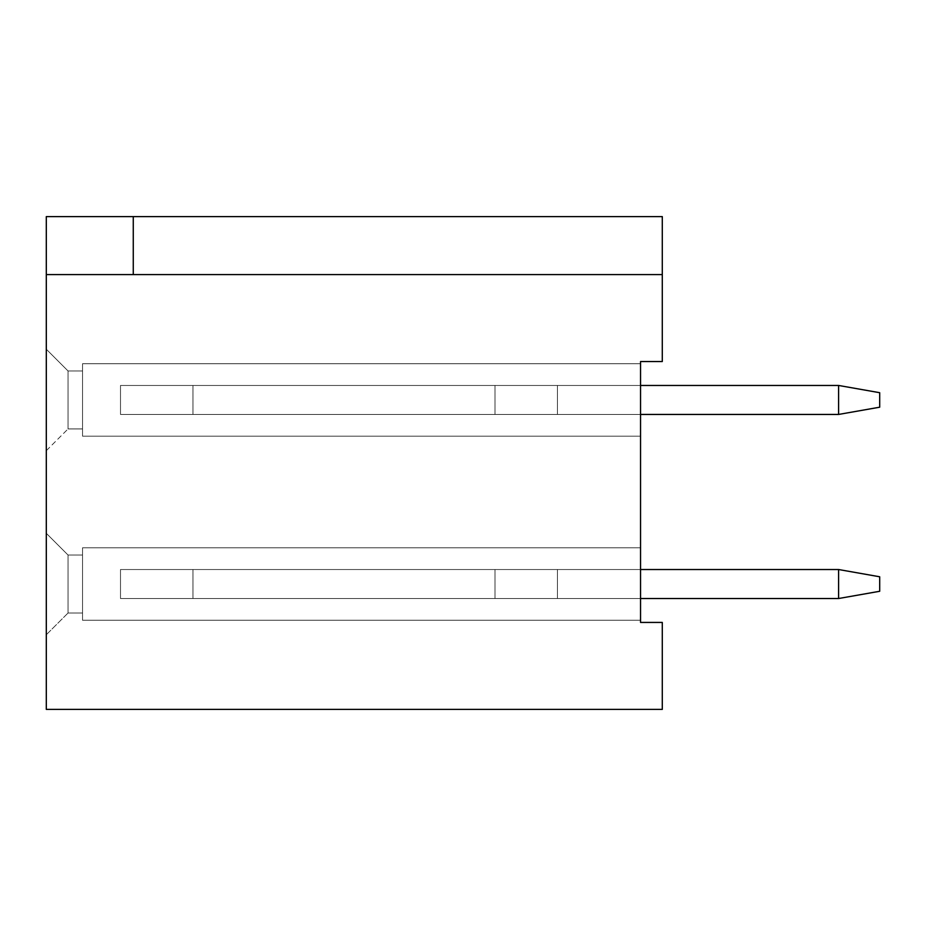 <?xml version="1.0" encoding="UTF-8"?>
<svg xmlns="http://www.w3.org/2000/svg" width="926" height="926" viewBox="0 0 926 926"><rect width="100%" height="100%" fill="white"/><g stroke="black" fill="none" stroke-linecap="round" stroke-linejoin="round"><path stroke-width="0.69" stroke-dasharray="4.63 3.47" d="M133.263 274.582L662.287 274.582L46.3 274.582L133.263 274.582L133.263 216.603L46.3 216.603L46.3 274.582L662.287 274.582L662.287 361.545L640.549 361.545L640.549 622.434L662.287 622.434L662.287 709.397L46.3 709.397L46.3 274.582M120.507 385.459L838.597 385.459L838.597 414.443L640.549 414.443L838.597 414.443L838.597 385.459L879.7 392.705L879.7 407.197L879.7 392.705L879.7 407.197L838.597 414.443L640.549 414.443L640.549 363.721L640.549 385.459L640.549 363.721L640.549 385.459L640.549 363.721L640.549 385.459L640.549 363.721L640.549 385.459L640.549 363.721L640.549 385.459L640.549 363.721L640.549 385.459L640.549 363.721L640.549 385.459L640.549 363.721L640.549 385.459L640.549 363.721L640.549 385.459L640.549 363.721L640.549 385.459L640.549 363.721L640.549 385.459L640.549 363.721L640.549 385.459L120.507 385.459L838.597 385.459L838.597 414.443L838.597 385.459L120.507 385.459L838.597 385.459L879.7 392.705L879.7 407.197L879.7 392.705L879.7 407.197L838.597 414.443L640.549 414.443L640.549 385.459L120.507 385.459L838.597 385.459L879.7 392.705L879.7 407.197L838.597 414.443L838.597 385.459L838.597 414.443L640.549 414.443L640.549 436.181L640.549 385.459L120.507 385.459L838.597 385.459L120.507 385.459L838.597 385.459L879.7 392.705L879.7 407.197L879.7 392.705L879.7 407.197L838.597 414.443L838.597 385.459L879.7 392.705L879.7 407.197L838.597 414.443L640.549 414.443L640.549 436.181L640.549 385.459L120.507 385.459L838.597 385.459L838.597 414.443L838.597 385.459L120.507 385.459L838.597 385.459L879.7 392.705L879.7 407.197L879.7 392.705L879.7 407.197L838.597 414.443L640.549 414.443L640.549 385.459L120.507 385.459L557.417 385.459L120.507 385.459L557.417 385.459L120.507 385.459L557.417 385.459L120.507 385.459L557.417 385.459L120.507 385.459L120.507 414.443L495.005 414.443L495.005 385.459L495.005 414.443L120.507 414.443L120.507 385.459L120.507 414.443L192.955 414.443L192.955 385.459L192.955 414.443L557.417 414.443L557.417 385.459L557.417 414.443L120.507 414.443L640.549 414.443L640.549 436.181L640.549 385.459L838.597 385.459L879.7 392.705L879.7 407.197L838.597 414.443L838.597 385.459L838.597 414.443L640.549 414.443L640.549 385.459L838.597 385.459L640.549 385.459L838.597 385.459L879.7 392.705L879.7 407.197L838.597 414.443L838.597 385.459L879.7 392.705L879.7 407.197L838.597 414.443L640.549 414.443L640.549 436.181L640.549 385.459L838.597 385.459L838.597 414.443L838.597 385.459L640.549 385.459L640.549 436.181L640.549 385.459L640.549 436.181L640.549 385.459L640.549 436.181L640.549 385.459L640.549 436.181L640.549 385.459L640.549 436.181L640.549 385.459L640.549 436.181L640.549 385.459L640.549 436.181L640.549 385.459L640.549 436.181L640.549 385.459L838.597 385.459L879.7 392.705L838.597 385.459L838.597 414.443L495.005 414.443L495.005 385.459L495.005 414.443L120.507 414.443L120.507 385.459L120.507 414.443L192.955 414.443L192.955 385.459L192.955 414.443L557.417 414.443L557.417 385.459L557.417 414.443L120.507 414.443L838.597 414.443L838.597 385.459L879.7 392.705L879.7 407.197L838.597 414.443L495.005 414.443L495.005 385.459L495.005 414.443L120.507 414.443L120.507 385.459L120.507 414.443L192.955 414.443L192.955 385.459L192.955 414.443L557.417 414.443L557.417 385.459L557.417 414.443L120.507 414.443L838.597 414.443L838.597 385.459L879.7 392.705L879.7 407.197L838.597 414.443L495.005 414.443L495.005 385.459L495.005 414.443L120.507 414.443L120.507 385.459L120.507 414.443L192.955 414.443L192.955 385.459L192.955 414.443L557.417 414.443L557.417 385.459L557.417 414.443L120.507 414.443L838.597 414.443L838.597 385.459L838.597 414.443L495.005 414.443L495.005 385.459L495.005 414.443L120.507 414.443L120.507 385.459L120.507 414.443L192.955 414.443L192.955 385.459L192.955 414.443L557.417 414.443L557.417 385.459L557.417 414.443L120.507 414.443L640.549 414.443L495.005 414.443L495.005 385.459L495.005 414.443L120.507 414.443L120.507 385.459L120.507 414.443L192.955 414.443L192.955 385.459L192.955 414.443L557.417 414.443L557.417 385.459L557.417 414.443L120.507 414.443L838.597 414.443L495.005 414.443L495.005 385.459L495.005 414.443L120.507 414.443L120.507 385.459L120.507 414.443L192.955 414.443L192.955 385.459L192.955 414.443L557.417 414.443L557.417 385.459L557.417 414.443L120.507 414.443L640.549 414.443L495.005 414.443L495.005 385.459L495.005 414.443L120.507 414.443L120.507 385.459L120.507 414.443L192.955 414.443L192.955 385.459L192.955 414.443L557.417 414.443L557.417 385.459L557.417 414.443L120.507 414.443L838.597 414.443L879.7 407.197L838.597 414.443L879.7 407.197L838.597 414.443L838.597 385.459L640.549 385.459L838.597 385.459L879.7 392.705L838.597 385.459L879.7 392.705L879.7 407.197L838.597 414.443L495.005 414.443L495.005 385.459L495.005 414.443L640.549 414.443L495.005 414.443L495.005 385.459L495.005 414.443L640.549 414.443L495.005 414.443L495.005 385.459L495.005 414.443L640.549 414.443L495.005 414.443L495.005 385.459L495.005 414.443L640.549 414.443L120.507 414.443L120.507 385.459L120.507 414.443L192.955 414.443L192.955 385.459L192.955 414.443L557.417 414.443L557.417 385.459L557.417 414.443L120.507 414.443L495.005 414.443L120.507 414.443L120.507 385.459L120.507 414.443L192.955 414.443L192.955 385.459L192.955 414.443L557.417 414.443L557.417 385.459L557.417 414.443L120.507 414.443L495.005 414.443L120.507 414.443L120.507 385.459L120.507 414.443L192.955 414.443L192.955 385.459L192.955 414.443L557.417 414.443L557.417 385.459L557.417 414.443L120.507 414.443L495.005 414.443L120.507 414.443L120.507 385.459M640.549 547.787L640.549 569.525L640.549 547.787L640.549 569.525L640.549 547.787L640.549 569.525L640.549 547.787L640.549 569.525L640.549 547.787L640.549 569.525L640.549 547.787L640.549 569.525L640.549 547.787L640.549 569.525L640.549 547.787L640.549 569.525L640.549 547.787L640.549 569.525L640.549 547.787L640.549 569.525L640.549 547.787L640.549 569.525L640.549 547.787L640.549 569.525L640.549 547.787L82.53 547.787L82.53 620.258L640.549 620.258L640.549 569.525L838.597 569.525L838.597 598.52L640.549 598.52L640.549 620.258L640.549 569.525L120.507 569.525L838.597 569.525L120.507 569.525L838.597 569.525L879.7 576.782L879.7 591.274L879.7 576.782L879.7 591.274L838.597 598.52L838.597 569.525L879.7 576.782L879.7 591.274L838.597 598.52L640.549 598.52L640.549 569.525L120.507 569.525L838.597 569.525L838.597 598.52L838.597 569.525L120.507 569.525L838.597 569.525L879.7 576.782L879.7 591.274L879.7 576.782L879.7 591.274L838.597 598.52L640.549 598.52L640.549 620.258L640.549 569.525L120.507 569.525L838.597 569.525L879.7 576.782L879.7 591.274L838.597 598.52L838.597 569.525L838.597 598.52L640.549 598.52L640.549 569.525L120.507 569.525L838.597 569.525L879.7 576.782L879.7 591.274L879.7 576.782L879.7 591.274L838.597 598.52L838.597 569.525L838.597 598.52L640.549 598.52L640.549 620.258L640.549 569.525L120.507 569.525L838.597 569.525L120.507 569.525L838.597 569.525L879.7 576.782L879.7 591.274L879.7 576.782L879.7 591.274L838.597 598.52L838.597 569.525L879.7 576.782L879.7 591.274L838.597 598.52L640.549 598.52L640.549 569.525L120.507 569.525L838.597 569.525L838.597 598.52L838.597 569.525L120.507 569.525L838.597 569.525L879.7 576.782L879.7 591.274L838.597 598.52L640.549 598.52L640.549 620.258L640.549 569.525L838.597 569.525L879.7 576.782L879.7 591.274L838.597 598.52L838.597 569.525L838.597 598.52L640.549 598.52L640.549 569.525L640.549 620.258L640.549 569.525L640.549 620.258L640.549 569.525L640.549 620.258L640.549 569.525L640.549 620.258L640.549 569.525L640.549 620.258L640.549 569.525L640.549 620.258L640.549 569.525L640.549 620.258L640.549 569.525L640.549 620.258L82.53 620.258L82.53 547.787L640.549 547.787L82.53 547.787L82.53 620.258L640.549 620.258L82.53 620.258L82.53 547.787L640.549 547.787L82.53 547.787L82.53 620.258L640.549 620.258L82.53 620.258L82.53 547.787L640.549 547.787L82.53 547.787L82.53 620.258L640.549 620.258L82.53 620.258L82.53 547.787L640.549 547.787L82.53 547.787L82.53 620.258L640.549 620.258L82.53 620.258L82.53 547.787L640.549 547.787L82.53 547.787L82.53 620.258L640.549 620.258L82.53 620.258L82.53 547.787L640.549 547.787L82.53 547.787L82.53 620.258L640.549 620.258L82.53 620.258L82.53 547.787L640.549 547.787L82.53 547.787L82.53 620.258L640.549 620.258L82.53 620.258L82.53 547.787L640.549 547.787L82.53 547.787L82.53 620.258L640.549 620.258L82.53 620.258L82.53 547.787L640.549 547.787L82.53 547.787L82.53 620.258L640.549 620.258L82.53 620.258L82.53 547.787L640.549 547.787L82.53 547.787L82.53 620.258L82.53 547.787L640.549 547.787L82.53 547.787L82.53 620.258L640.549 620.258L82.53 620.258L82.53 547.787L640.549 547.787M82.53 436.181L640.549 436.181L82.53 436.181L82.53 363.721L82.53 436.181L640.549 436.181L82.53 436.181L82.53 363.721L640.549 363.721L82.53 363.721L82.53 436.181L640.549 436.181L82.53 436.181L82.53 363.721L640.549 363.721L82.53 363.721L82.53 436.181L640.549 436.181L82.53 436.181L82.53 363.721L640.549 363.721L82.53 363.721L82.53 436.181L640.549 436.181L82.53 436.181L82.53 363.721L640.549 363.721L82.53 363.721L82.53 436.181L640.549 436.181L82.53 436.181L82.53 363.721L640.549 363.721L82.53 363.721L82.53 436.181L640.549 436.181L82.53 436.181L82.53 363.721L640.549 363.721L82.53 363.721L82.53 436.181L640.549 436.181L82.53 436.181L82.53 363.721L640.549 363.721L82.53 363.721L82.53 436.181L82.53 363.721L640.549 363.721L82.53 363.721L82.53 436.181L640.549 436.181L82.53 436.181L82.53 363.721L640.549 363.721L82.53 363.721L82.53 436.181L640.549 436.181L82.53 436.181L82.53 363.721L640.549 363.721L82.53 363.721L82.53 436.181L640.549 436.181L82.53 436.181L82.53 363.721L640.549 363.721L82.53 363.721L82.53 436.181L640.549 436.181L82.53 436.181M495.005 598.52L495.005 569.525L120.507 569.525L557.417 569.525L120.507 569.525L557.417 569.525L120.507 569.525L495.005 569.525L495.005 598.52L120.507 598.52L838.597 598.52L838.597 569.525L640.549 569.525L838.597 569.525L879.7 576.782L838.597 569.525L838.597 598.52L495.005 598.52L495.005 569.525L495.005 598.52L120.507 598.52L120.507 569.525L557.417 569.525L120.507 569.525L120.507 598.52L192.955 598.52L192.955 569.525L192.955 598.52L557.417 598.52L557.417 569.525L557.417 598.52L120.507 598.52L838.597 598.52L838.597 569.525L879.7 576.782L879.7 591.274L838.597 598.52L495.005 598.52L495.005 569.525L495.005 598.52L120.507 598.52L120.507 569.525L120.507 598.52L192.955 598.52L192.955 569.525L192.955 598.52L557.417 598.52L557.417 569.525L557.417 598.52L120.507 598.52L838.597 598.52L838.597 569.525L879.7 576.782L879.7 591.274L838.597 598.52L495.005 598.52L495.005 569.525L495.005 598.52L120.507 598.52L120.507 569.525L120.507 598.52L192.955 598.52L192.955 569.525L192.955 598.52L557.417 598.52L557.417 569.525L557.417 598.52L120.507 598.52L838.597 598.52L838.597 569.525L838.597 598.52L495.005 598.52L495.005 569.525L495.005 598.52L120.507 598.52L120.507 569.525L120.507 598.52L192.955 598.52L192.955 569.525L192.955 598.52L557.417 598.52L557.417 569.525L557.417 598.52L120.507 598.52L640.549 598.52L495.005 598.52L495.005 569.525L495.005 598.52L120.507 598.52L120.507 569.525L120.507 598.52L192.955 598.52L192.955 569.525L192.955 598.52L557.417 598.52L557.417 569.525L557.417 598.52L120.507 598.52L838.597 598.52L495.005 598.52L495.005 569.525L495.005 598.52L120.507 598.52L120.507 569.525L120.507 598.52L192.955 598.52L192.955 569.525L192.955 598.52L557.417 598.52L557.417 569.525L557.417 598.52L120.507 598.52L640.549 598.52L495.005 598.52L495.005 569.525L495.005 598.52L120.507 598.52L120.507 569.525L120.507 598.52L192.955 598.52L192.955 569.525L192.955 598.52L557.417 598.52L557.417 569.525L557.417 598.52L120.507 598.52L838.597 598.52L879.7 591.274L838.597 598.52L879.7 591.274L838.597 598.52L838.597 569.525L640.549 569.525L838.597 569.525L879.7 576.782L838.597 569.525L879.7 576.782L879.7 591.274L838.597 598.52L495.005 598.52L495.005 569.525L495.005 598.52L120.507 598.52L120.507 569.525L120.507 598.52L192.955 598.52L192.955 569.525L192.955 598.52L557.417 598.52L557.417 569.525L557.417 598.52L120.507 598.52L640.549 598.52L495.005 598.52L495.005 569.525L495.005 598.52L120.507 598.52L120.507 569.525L120.507 598.52L192.955 598.52L192.955 569.525L192.955 598.52L557.417 598.52L557.417 569.525L557.417 598.52L120.507 598.52L838.597 598.52L879.7 591.274L879.7 576.782L838.597 569.525L838.597 598.52L879.7 591.274L838.597 598.52L838.597 569.525L640.549 569.525L838.597 569.525L879.7 576.782L838.597 569.525L879.7 576.782L879.7 591.274L838.597 598.52L495.005 598.52L495.005 569.525L495.005 598.52L640.549 598.52L495.005 598.52L495.005 569.525L495.005 598.52L640.549 598.52L120.507 598.52L120.507 569.525L120.507 598.52L192.955 598.52L192.955 569.525L192.955 598.52L557.417 598.52L557.417 569.525L557.417 598.52L120.507 598.52L495.005 598.52L120.507 598.52L120.507 569.525L120.507 598.52L192.955 598.52L192.955 569.525L192.955 598.52L557.417 598.52L557.417 569.525L557.417 598.52L120.507 598.52L495.005 598.52M133.263 216.603L662.287 216.603L662.287 274.582M82.53 613.012L82.53 555.033L68.038 555.033L68.038 613.012L68.038 555.033L68.038 613.012L68.038 555.033L68.038 613.012L68.038 555.033L68.038 613.012L68.038 555.033L68.038 613.012L68.038 555.033L68.038 613.012L68.038 555.033L68.038 613.012L68.038 555.033L68.038 613.012L68.038 555.033L68.038 613.012L68.038 555.033L68.038 613.012L68.038 555.033L68.038 613.012L68.038 555.033L68.038 613.012L68.038 555.033L46.3 533.295L46.3 634.75L46.3 533.295L46.3 634.75L46.3 533.295L46.3 634.75L46.3 533.295L46.3 634.75L46.3 533.295L46.3 634.75L46.3 533.295L46.3 634.75L46.3 533.295L46.3 634.75L46.3 533.295L46.3 634.75L46.3 533.295L46.3 634.75L46.3 533.295L46.3 634.75L46.3 533.295L46.3 634.75L46.3 533.295L46.3 634.75L46.3 533.295L68.038 555.033L46.3 533.295L68.038 555.033L46.3 533.295L68.038 555.033L46.3 533.295L68.038 555.033L46.3 533.295L68.038 555.033L46.3 533.295L68.038 555.033L46.3 533.295L68.038 555.033L46.3 533.295L68.038 555.033L46.3 533.295L68.038 555.033L46.3 533.295L68.038 555.033L46.3 533.295L68.038 555.033L46.3 533.295L68.038 555.033L82.53 555.033L82.53 613.012L68.038 613.012L46.3 634.75L68.038 613.012L82.53 613.012L68.038 613.012L82.53 613.012L82.53 555.033L82.53 613.012L68.038 613.012L82.53 613.012L82.53 555.033L68.038 555.033L82.53 555.033L82.53 613.012L68.038 613.012L82.53 613.012L82.53 555.033L68.038 555.033L82.53 555.033L82.53 613.012L68.038 613.012L82.53 613.012L82.53 555.033L68.038 555.033L82.53 555.033L82.53 613.012L68.038 613.012L82.53 613.012L82.53 555.033L68.038 555.033L82.53 555.033L82.53 613.012L68.038 613.012L82.53 613.012L82.53 555.033L68.038 555.033L82.53 555.033L82.53 613.012L68.038 613.012L82.53 613.012L82.53 555.033L68.038 555.033L82.53 555.033L82.53 613.012L68.038 613.012L82.53 613.012L82.53 555.033L68.038 555.033L82.53 555.033L82.53 613.012L68.038 613.012L82.53 613.012L82.53 555.033L68.038 555.033L82.53 555.033L82.53 613.012L68.038 613.012L82.53 613.012L82.53 555.033L68.038 555.033L82.53 555.033L82.53 613.012L68.038 613.012L82.53 613.012L82.53 555.033L68.038 555.033L82.53 555.033L82.53 613.012M82.53 428.935L68.038 428.935L68.038 370.967L68.038 428.935L68.038 370.967L68.038 428.935L68.038 370.967L68.038 428.935L68.038 370.967L68.038 428.935L68.038 370.967L68.038 428.935L68.038 370.967L68.038 428.935L68.038 370.967L68.038 428.935L68.038 370.967L68.038 428.935L68.038 370.967L68.038 428.935L68.038 370.967L68.038 428.935L68.038 370.967L68.038 428.935L68.038 370.967L68.038 428.935L82.53 428.935L82.53 370.967L82.53 428.935L68.038 428.935L82.53 428.935L82.53 370.967L68.038 370.967L46.3 349.218L46.3 450.684L46.3 349.218L46.3 450.684L46.3 349.218L46.3 450.684L46.3 349.218L46.3 450.684L46.3 349.218L46.3 450.684L46.3 349.218L46.3 450.684L46.3 349.218L46.3 450.684L46.3 349.218L46.3 450.684L46.3 349.218L46.3 450.684L46.3 349.218L46.3 450.684L46.3 349.218L46.3 450.684L46.3 349.218L46.3 450.684L46.3 349.218L68.038 370.967L46.3 349.218L68.038 370.967L46.3 349.218L68.038 370.967L46.3 349.218L68.038 370.967L46.3 349.218L68.038 370.967L46.3 349.218L68.038 370.967L46.3 349.218L68.038 370.967L46.3 349.218L68.038 370.967L46.3 349.218L68.038 370.967L46.3 349.218L68.038 370.967L46.3 349.218L68.038 370.967L46.3 349.218L68.038 370.967L82.53 370.967L82.53 428.935L68.038 428.935L82.53 428.935L82.53 370.967L68.038 370.967L82.53 370.967L82.53 428.935L68.038 428.935L82.53 428.935L82.53 370.967L68.038 370.967L82.53 370.967L82.53 428.935L68.038 428.935L82.53 428.935L82.53 370.967L68.038 370.967L82.53 370.967L82.53 428.935L68.038 428.935L82.53 428.935L82.53 370.967L68.038 370.967L82.53 370.967L82.53 428.935L68.038 428.935L82.53 428.935L82.53 370.967L68.038 370.967L82.53 370.967L82.53 428.935L68.038 428.935L82.53 428.935L82.53 370.967L68.038 370.967L82.53 370.967L82.53 428.935L68.038 428.935L82.53 428.935L82.53 370.967L68.038 370.967L82.53 370.967L82.53 428.935L68.038 428.935L82.53 428.935L82.53 370.967L68.038 370.967L82.53 370.967L82.53 428.935L68.038 428.935L82.53 428.935L82.53 370.967L68.038 370.967L82.53 370.967L82.53 428.935L68.038 428.935L82.53 428.935L82.53 370.967L68.038 370.967L82.53 370.967L82.53 428.935M82.53 555.033L68.038 555.033L82.53 555.033M82.53 370.967L68.038 370.967L82.53 370.967M46.3 634.75L68.038 613.012L46.3 634.75M46.3 450.684L68.038 428.935L46.3 450.684M82.53 620.258L640.549 620.258L82.53 620.258M82.53 363.721L640.549 363.721L82.53 363.721M838.597 414.443L879.7 407.197L838.597 414.443L838.597 385.459L879.7 392.705L879.7 407.197L838.597 414.443L640.549 414.443L838.597 414.443L879.7 407.197L879.7 392.705L838.597 385.459L640.549 385.459L838.597 385.459L879.7 392.705L838.597 385.459L838.597 414.443L879.7 407.197L838.597 414.443L838.597 385.459L879.7 392.705L879.7 407.197L838.597 414.443L640.549 414.443M838.597 598.52L879.7 591.274L838.597 598.52L838.597 569.525L879.7 576.782L879.7 591.274L838.597 598.52L640.549 598.52M120.507 598.52L120.507 569.525L120.507 598.52L192.955 598.52L192.955 569.525L192.955 598.52L557.417 598.52L557.417 569.525L557.417 598.52L120.507 598.52M838.597 569.525L879.7 576.782L838.597 569.525L640.549 569.525M838.597 385.459L879.7 392.705L838.597 385.459L640.549 385.459M192.955 414.443L192.955 385.459L192.955 414.443L557.417 414.443L557.417 385.459L557.417 414.443L192.955 414.443"/><path stroke-width="1.39" d="M662.287 274.582L46.3 274.582L46.3 709.397L662.287 709.397L662.287 622.434L640.549 622.434L640.549 361.545L662.287 361.545L662.287 216.603L133.263 216.603L133.263 274.582M838.597 414.443L838.597 385.459L879.7 392.705L879.7 407.197L838.597 414.443L640.549 414.443M838.597 385.459L640.549 385.459M838.597 598.52L838.597 569.525L879.7 576.782L879.7 591.274L838.597 598.52L640.549 598.52M838.597 569.525L640.549 569.525M133.263 216.603L46.3 216.603L46.3 274.582"/></g></svg>
